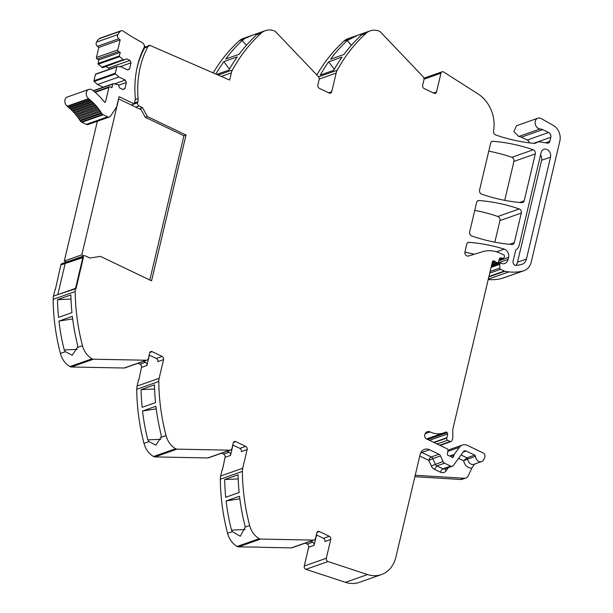 <?xml version="1.0" encoding="UTF-8"?>
<svg xmlns="http://www.w3.org/2000/svg" width="613" height="613" viewBox="0 0 613 613"><rect width="100%" height="100%" fill="white"/><g stroke="black" fill="none" stroke-linecap="round" stroke-linejoin="round"><path stroke-width="0.92" d="M66.442 262.035L64.311 261.015L81.82 254.839L118.677 98.938L141.12 109.673L145.25 117.267L147.35 116.531L142.507 107.62L139.074 105.957A2.483 1.992 70.6 0 1 137.634 102.769L137.871 101.766L134.508 102.953M141.12 109.673L140.408 108.363L142.507 107.62M145.25 117.267L183.915 135.772L184.62 135.527L186.023 135.029L147.35 116.531M183.915 135.772L149.817 280.011M55.339 289.658L60.848 264.992A2.483 1.992 70.6 0 1 62.005 263.598L84.073 255.82A2.483 1.992 70.6 0 1 85.414 255.912L89.858 258.012L100.486 256.403L151.549 280.838L186.023 135.029M55.047 289.52L53.484 296.14A12.429 9.961 70.6 0 0 53.139 299.336L75.2 291.55A12.429 9.961 70.6 0 1 75.552 288.363L76.043 288.6L83.406 257.452L76.043 288.6L57.821 294.615L75.552 288.363L82.916 257.215L83.406 257.452L65.185 263.467L57.821 294.615L65.185 263.467L82.916 257.215A2.483 1.992 70.6 0 1 84.073 255.82M92.019 358.804L69.959 366.582A3.732 2.988 70.6 0 0 71.353 366.988L93.421 359.21A3.732 2.988 70.6 0 1 92.019 358.804A18.643 14.942 -109.4 0 1 82.456 345.655L77.476 347.41L77.621 345.219A186.39 149.434 -109.4 0 1 72.342 316.354L58.94 321.074A186.39 149.434 -109.4 0 0 64.219 349.939L65.369 351.678L60.388 353.433A186.39 149.434 -109.4 0 1 53.139 299.336M82.456 345.655A186.39 149.434 -109.4 0 1 82.441 345.594A186.39 149.434 -109.4 0 1 82.035 344.008A186.39 149.434 -109.4 0 1 80.632 338.123A186.39 149.434 -109.4 0 1 75.2 291.55M57.499 299.665L70.893 294.937A186.39 149.434 -109.4 0 0 71.943 312.661L58.542 317.388A186.39 149.434 -109.4 0 1 57.499 299.665L71.008 299.075M69.959 366.582A18.643 14.942 -109.4 0 1 60.388 353.433M77.476 347.41L72.227 355.272L65.369 351.678M93.421 359.21L146.231 360.229A3.103 2.49 70.6 0 0 146.951 360.115L124.891 367.9A3.103 2.49 70.6 0 1 124.171 368.015L71.353 366.988M146.951 360.115A3.103 2.49 70.6 0 0 148.4 358.375L149.672 352.973A2.49 1.992 -109.4 0 1 150.829 351.578A2.49 1.992 -109.4 0 1 152.185 351.678L162.1 356.421A2.483 1.992 70.6 0 1 163.556 359.616L159.142 378.298A12.429 9.961 70.6 0 0 158.79 381.485A186.39 149.434 -109.4 0 0 164.223 428.058A186.39 149.434 -109.4 0 0 165.625 433.943A186.39 149.434 -109.4 0 0 166.046 435.59L161.066 437.345L161.211 435.153A186.39 149.434 -109.4 0 1 155.932 406.281L142.53 411.009A186.39 149.434 -109.4 0 0 147.81 439.873L148.959 441.613L143.978 443.368A186.39 149.434 -109.4 0 1 136.73 389.27L158.79 381.485M163.556 359.616L157.779 361.655A2.483 1.992 70.6 0 0 156.323 358.459L149.181 355.05M149.365 355.134L146.921 365.486A2.483 1.992 -109.4 0 0 145.465 362.291L140.04 364.206A2.483 1.992 -109.4 0 1 141.488 367.402L146.921 365.486M138.929 379.593L141.488 367.402M138.638 379.455L137.074 386.075A12.429 9.961 70.6 0 0 136.73 389.27M141.09 389.6L154.484 384.872A186.39 149.434 -109.4 0 0 155.533 402.595L142.132 407.323A186.39 149.434 -109.4 0 1 141.09 389.6L154.599 389.01M166.046 435.59A18.643 14.942 -109.4 0 0 175.609 448.739L153.549 456.516A18.643 14.942 -109.4 0 1 143.978 443.368M161.066 437.345L155.817 445.207L148.959 441.613M153.549 456.516A3.732 2.988 70.6 0 0 154.943 456.923L177.011 449.145L229.821 450.164A3.103 2.49 70.6 0 0 230.542 450.049A3.103 2.49 70.6 0 0 231.99 448.31L233.262 442.908A2.49 1.992 -109.4 0 1 234.419 441.513A2.49 1.992 -109.4 0 1 235.775 441.613L245.69 446.356A2.49 1.992 70.6 0 1 247.146 449.551L242.733 468.232A12.429 9.961 70.6 0 0 242.38 471.42A186.39 149.434 -109.4 0 0 247.813 517.993A186.39 149.434 -109.4 0 0 249.215 523.87A186.39 149.434 -109.4 0 0 249.621 525.464A186.39 149.434 -109.4 0 0 249.637 525.517L245.284 526.996A186.39 149.434 -109.4 0 1 244.878 525.402A186.39 149.434 -109.4 0 1 239.522 496.216L226.12 500.944A186.39 149.434 -109.4 0 0 231.484 530.122L232.335 531.624L227.569 533.302A186.39 149.434 -109.4 0 1 220.32 479.205L242.38 471.42M175.609 448.739A3.732 2.988 70.6 0 0 177.011 449.145M230.542 450.049L208.481 457.834A3.103 2.49 70.6 0 1 207.761 457.949L154.943 456.923M247.146 449.551L241.369 451.589A2.49 1.992 70.6 0 0 239.913 448.394L232.771 444.977M232.955 445.069L230.511 455.421A2.49 1.992 -109.4 0 0 229.055 452.225L223.63 454.141A2.49 1.992 -109.4 0 1 225.078 457.329L230.511 455.421M222.519 469.527L225.078 457.329M222.235 469.389L220.665 476.01A12.429 9.961 70.6 0 0 220.32 479.205M224.68 479.535L238.074 474.807A186.39 149.434 -109.4 0 0 239.124 492.53L225.722 497.258A186.39 149.434 -109.4 0 1 224.68 479.535L238.189 478.945M249.637 525.517A18.643 14.942 -109.4 0 0 259.199 538.674L237.139 546.451A18.643 14.942 -109.4 0 1 227.569 533.302M245.284 527.057L240.296 536.237L232.335 531.624M237.139 546.451A3.732 2.988 70.6 0 0 238.534 546.857L260.602 539.08L313.412 540.099A3.103 2.49 70.6 0 0 314.132 539.984A3.103 2.49 70.6 0 0 315.58 538.245L316.852 532.843A2.49 1.992 -109.4 0 1 318.009 531.448A2.49 1.992 -109.4 0 1 319.365 531.548L329.281 536.291A2.49 1.992 70.6 0 1 330.736 539.486L326.3 558.259A2.483 1.992 70.6 0 0 328.001 561.546L367.532 574.55A31.064 24.903 70.6 0 0 381.424 574.573A31.064 24.903 70.6 0 0 395.875 557.133L420.12 454.593A9.318 7.471 -109.4 0 1 424.457 449.367A9.318 7.471 -109.4 0 1 429.544 449.743L421.836 452.455L431.261 456.969A3.103 2.49 -109.4 0 1 432.165 457.643A3.103 2.49 -109.4 0 1 432.832 458.654L428.839 460.386A3.103 1.448 115.6 0 1 431.261 456.969L438.962 454.248L429.544 449.743M259.199 538.674A3.732 2.988 70.6 0 0 260.602 539.08M259.299 547.133L238.534 546.857M259.314 547.263L291.351 547.884A3.103 2.49 70.6 0 0 292.072 547.769L314.132 539.984M330.736 539.486L324.959 541.524A2.49 1.992 70.6 0 0 323.503 538.329L316.369 534.911M316.546 535.003L314.101 545.348A2.49 1.992 -109.4 0 0 312.645 542.16L307.22 544.076A2.49 1.992 -109.4 0 1 308.676 547.263L304.232 566.037A2.483 1.992 70.6 0 0 305.933 569.331L345.471 582.327A31.064 24.903 70.6 0 0 359.356 582.35L381.424 574.573M491.795 264.364L496.913 262.556L495.565 261.912A3.103 2.49 70.6 0 1 494.745 261.322A1.862 1.494 -109.4 0 0 492.362 261.943L452.953 428.679A6.23 4.996 -109.4 0 0 452.777 430.211L452.777 437.245A6.253 5.011 -109.4 0 1 452.095 440.149L451.612 441.046A1.555 1.249 -109.4 0 1 450.172 441.513L447.597 440.28A1.555 1.249 -109.4 0 1 446.754 438.073L446.9 437.705A9.992 8.007 -109.4 0 0 447.597 433.935A1.724 1.387 -109.4 0 0 445.498 432.15A24.857 19.922 -109.4 0 1 443.682 432.916A24.857 19.922 -109.4 0 1 430.111 431.912A5.218 4.184 -109.4 0 0 427.269 431.698A5.218 4.184 -109.4 0 0 425.46 433.146A5.594 4.483 70.6 0 0 424.84 434.625A5.594 4.483 70.6 0 0 424.824 434.686L424.755 434.985A3.103 2.49 -109.4 0 0 426.571 438.954L447.046 448.754A1.555 1.249 70.6 0 1 447.965 450.693L447.383 453.658A1.555 1.249 70.6 0 0 448.77 455.712A3.103 2.49 70.6 0 1 449.704 455.957L450.754 456.455A3.103 2.49 70.6 0 1 451.597 457.068A1.555 1.249 70.6 0 0 453.589 456.562L451.758 457.214M438.962 454.248A3.103 2.49 -109.4 0 1 440.532 455.934L443.007 461.489A3.103 2.49 -109.4 0 0 444.578 463.175L436.87 465.895A3.103 2.49 -109.4 0 1 435.299 464.202L432.832 458.654L440.532 455.934M458.555 458.371L463.635 460.8L467.006 457.842L474.707 455.122L466.156 451.03A3.103 2.49 -109.4 0 0 464.462 450.907A3.103 2.49 -109.4 0 0 463.459 451.666L453.375 465.459A3.103 2.49 -109.4 0 1 452.371 466.225A3.103 2.49 -109.4 0 1 450.678 466.095L444.578 463.175M461.03 454.984L467.006 457.842A1.241 0.996 -109.4 0 1 467.765 459.037L463.635 460.8C464.37 464.102 466.164 466.409 469.006 467.727L471.803 468.163L474.508 464.102M474.707 455.122A1.241 0.996 -109.4 0 1 475.466 456.317L467.765 459.037A5.279 4.237 -109.4 0 0 471.259 464.233A5.279 4.237 -109.4 0 0 473.864 464.325L481.573 461.612A5.279 4.237 -109.4 0 1 475.466 456.317M447.98 450.126L462.394 445.046A9.318 7.471 70.6 0 1 467.481 445.421L483.082 452.884A3.103 2.49 70.6 0 1 484.707 457.436L483.703 459.589A5.279 4.237 -109.4 0 1 481.573 461.612M415.231 475.274L464.187 478.247A6.214 4.981 -109.4 0 0 465.803 478.025A6.214 4.981 -109.4 0 0 468.317 475.657L471.803 468.163M462.394 445.046A9.318 7.471 70.6 0 0 459.382 447.329L454.202 454.417A1.555 1.249 70.6 0 0 453.98 454.907L453.589 456.562M496.913 262.556A1.555 1.249 70.6 0 0 498.446 261.866L499.488 258.663A1.555 1.249 70.6 0 1 500.698 257.866L502.982 258.242A1.555 1.249 70.6 0 0 504.215 257.33L504.422 256.472A1.241 0.996 70.6 0 0 503.694 254.878L500.507 253.353A34.175 27.393 -109.4 0 0 482.799 251.667L468.37 256.027A3.103 2.49 70.6 0 1 465.719 255.046A3.103 2.49 70.6 0 1 464.945 251.882L466.761 244.196A3.103 2.49 -109.4 0 1 468.209 242.449A3.103 2.49 -109.4 0 1 469.052 242.342L467.481 242.894M488.76 151.15A217.454 174.337 70.6 0 1 511.84 157.319A3.103 2.49 70.6 0 1 513.924 161.426L535.295 153.894L524.192 200.826A3.103 2.49 70.6 0 1 522.751 202.574A3.103 2.49 70.6 0 1 521.901 202.681A217.454 174.337 70.6 0 1 481.649 194.16A3.103 2.49 -109.4 0 1 479.558 190.053L490.653 143.143A3.103 2.49 -109.4 0 1 492.093 141.396A3.103 2.49 -109.4 0 1 492.944 141.289L491.365 141.848M494.837 242.173L499.94 220.588L521.303 213.056L514.315 242.641A3.103 2.49 70.6 0 1 512.866 244.38A3.103 2.49 70.6 0 1 512.024 244.487A217.454 174.337 70.6 0 1 471.757 235.997A3.103 2.49 -109.4 0 1 469.665 231.898L476.653 202.367A3.103 2.49 -109.4 0 1 478.094 200.62A3.103 2.49 -109.4 0 1 478.937 200.512L477.374 201.064M474.27 254.242A217.454 174.337 70.6 0 0 464.892 252.173M498.79 260.816L508.568 257.368A6.214 4.981 70.6 0 0 504.231 249.116A217.454 174.337 70.6 0 0 469.052 242.342M508.568 257.368L508.093 259.376A7.463 5.984 70.6 0 1 504.622 263.567A7.463 5.984 70.6 0 1 503.189 263.835A1.555 1.249 70.6 0 1 502.637 263.72L501.373 263.115A1.555 1.249 70.6 0 0 499.764 264.349L499.848 268.042A1.241 0.996 70.6 0 0 500.606 269.299L504.284 271.061A3.111 2.498 70.6 0 0 504.851 271.252A59.032 47.331 70.6 0 0 508.828 271.896A59.024 47.316 -109.4 0 0 523.226 270.923L501.855 278.455A59.024 47.316 -109.4 0 1 488.216 279.505M540.091 128.945L518.728 136.484A9.318 7.471 -109.4 0 1 521.326 137.189L527.264 140.025L548.627 132.492L542.689 129.649A9.318 7.471 -109.4 0 0 540.091 128.945A5.594 4.483 -109.4 0 1 535.241 124.071A5.594 4.483 -109.4 0 1 537.862 118.202A5.594 4.483 -109.4 0 1 539.356 118.002A5.594 4.483 -109.4 0 1 541.21 118.585L553.248 125.366A12.429 9.961 -109.4 0 1 559.861 140.99L531.272 261.95A15.532 12.452 -109.4 0 1 524.038 270.67L502.675 278.202A15.532 12.452 -109.4 0 1 501.855 278.455M524.038 270.67A15.532 12.452 -109.4 0 1 523.226 270.923M518.728 136.484L513.878 131.603L516.498 125.742L537.862 118.202M548.627 132.492A3.732 2.988 -109.4 0 1 550.803 137.281L533.685 143.319M527.264 140.025A3.732 2.988 -109.4 0 1 529.417 142.852M545.524 142.821L549.853 141.297L550.803 137.281M549.853 141.297A3.103 2.49 -109.4 0 1 548.413 143.044A3.103 2.49 -109.4 0 1 547.378 143.128L539.769 141.887A6.214 4.981 -109.4 0 0 537.708 142.055L534.038 143.35M423.89 78.226L442.119 71.798A2.483 1.992 70.6 0 1 443.712 72.028L478.048 93.942A31.064 24.903 -109.4 0 1 493.657 130.117A31.064 24.903 -109.4 0 0 493.496 131.159A3.103 2.49 -109.4 0 0 495.641 134.944A217.454 174.337 70.6 0 0 533.816 143.335A6.521 5.233 -109.4 0 0 535.67 143.113A6.521 5.233 -109.4 0 0 536.712 142.568A6.214 4.981 -109.4 0 1 537.708 142.055M442.119 71.798A2.483 1.992 70.6 0 0 440.962 73.192L436.525 91.965L433.521 93.023M319.204 79.054L336.139 73.077A12.429 9.961 70.6 0 1 337.219 70.242A186.39 149.434 -109.4 0 1 365.976 33.37A18.643 14.942 -109.4 0 1 370.152 30.857A18.643 14.942 -109.4 0 1 379.186 31.117A3.732 2.988 70.6 0 1 380.466 31.991L422.985 76.587A3.103 2.49 70.6 0 1 423.92 79.928L422.648 85.322A2.49 1.992 -109.4 0 0 424.096 88.517L434.012 93.26A2.49 1.992 70.6 0 0 435.368 93.36A2.49 1.992 70.6 0 0 436.525 91.965M316.86 74.985A186.39 149.434 -109.4 0 1 343.908 41.148A18.643 14.942 -109.4 0 1 348.092 38.634L370.152 30.857M365.976 33.37L360.996 35.125L361.356 34.144L357.417 35.355L347.211 40.573A186.39 149.434 -109.4 0 0 330.545 59.216L343.939 54.488A186.39 149.434 -109.4 0 1 360.605 35.845L360.544 35.906M360.996 35.125L360.521 35.876M333.694 70.311L320.3 75.031A186.39 149.434 -109.4 0 1 328.66 61.813L342.054 57.086A186.39 149.434 -109.4 0 0 333.694 70.311M336.139 73.077L331.725 91.758L328.721 92.816M218.151 75.062L232.419 70.035A186.39 149.434 70.6 0 1 256.525 37.592A186.39 149.434 70.6 0 1 260.134 34.113A186.39 149.434 70.6 0 1 261.138 33.194A186.39 149.434 70.6 0 1 261.176 33.163A18.643 14.942 -109.4 0 1 265.352 30.65A18.643 14.942 -109.4 0 1 274.379 30.911A3.732 2.988 70.6 0 1 275.666 31.784L318.185 76.38A3.103 2.49 70.6 0 1 319.12 79.721L317.841 85.115A2.49 1.992 -109.4 0 0 319.296 88.31L329.212 93.053A2.49 1.992 70.6 0 0 330.568 93.153A2.49 1.992 70.6 0 0 331.725 91.758M261.176 33.163L256.196 34.918L256.563 33.93L252.617 35.148L239.108 40.941A18.643 14.942 -109.4 0 1 243.292 38.427L265.352 30.65M244.081 39.186L242.212 40.55A186.39 149.434 70.6 0 0 225.745 59.009L239.139 54.289A186.39 149.434 70.6 0 1 255.606 35.822L256.196 34.918M239.108 40.941A186.39 149.434 70.6 0 0 213.163 72.893M216.657 74.418L228.894 70.104A186.39 149.434 70.6 0 1 237.254 56.879L223.86 61.599A186.39 149.434 70.6 0 0 215.914 74.089M232.419 70.035A12.429 9.961 70.6 0 0 231.339 72.878L229.637 80.058L149.541 45.224L146.124 46.856M136.937 68.319A91.337 73.223 70.6 0 1 144.591 47.898A2.521 2.023 70.6 0 1 145.549 47.063L148.875 45.891A2.521 2.023 70.6 0 1 149.426 45.799L149.541 45.224M148.875 45.891A2.521 2.023 70.6 0 0 147.917 46.726A91.337 73.223 70.6 0 0 147.848 46.856A91.337 73.223 70.6 0 0 138.094 98.563A9.318 7.471 -109.4 0 1 137.871 101.766M535.295 153.894A3.103 2.49 70.6 0 0 533.203 149.787A217.454 174.337 70.6 0 0 492.944 141.289M513.924 161.426L504.729 200.344M521.303 213.056A3.103 2.49 70.6 0 0 519.211 208.949A217.454 174.337 70.6 0 0 478.937 200.512M499.94 220.588A3.103 2.49 70.6 0 0 497.848 216.489A217.454 174.337 70.6 0 0 474.761 210.343M513.073 261.192L515.495 250.939A3.103 2.49 -109.4 0 1 516.437 249.453A9.318 7.471 -109.4 0 0 519.272 245.008L541.11 152.614A5.9 4.735 -109.4 0 1 543.854 149.304A5.9 4.735 -109.4 0 1 548.995 151.043A5.9 4.735 -109.4 0 1 550.528 157.127L526.437 259.031A9.318 7.471 -109.4 0 1 522.1 264.264A9.318 7.471 -109.4 0 1 521.671 264.395A52.312 41.937 -109.4 0 1 516.108 265.414A3.103 2.49 -109.4 0 1 513.073 261.192M540.574 154.874A5.9 4.735 -109.4 0 1 541.601 160.277L517.51 262.18A9.318 7.471 -109.4 0 1 515.954 265.421M77.177 349.379L64.219 349.939M72.656 318.944L58.94 321.074M143.48 361.341L145.465 362.291M160.767 439.314L147.81 439.873M156.246 408.871L142.53 411.009M227.071 451.275L229.055 452.225M239.836 498.806L226.12 500.944M245.108 529.532L231.484 530.122M310.661 541.21L312.645 542.16M465.803 478.025L462.302 479.266A6.214 4.981 -109.4 0 1 460.685 479.489L414.894 476.699M347.295 40.542L351.41 45.27M351.356 45.339L347.211 40.573M334.246 69.338L328.66 61.813M242.212 40.55L246.38 45.331M229.446 69.131L223.86 61.607M305.236 543.126L307.22 544.076M223.63 454.141L221.645 453.191M140.04 364.206L138.055 363.256M144.384 46.22L145.971 46.91M137.634 102.769L131.328 104.992L134.27 103.949L119.152 96.716A0.927 0.743 -109.4 0 0 118.914 97.122L116.677 106.585A2.942 2.36 -109.4 0 1 116.317 107.428L110.647 116.033A3.417 2.743 -109.4 0 1 109.466 116.976L88.103 124.516A3.417 2.743 -109.4 0 1 86.234 124.37L81.858 122.278A3.417 2.743 -109.4 0 1 81.299 121.933A3.425 2.743 -109.4 0 1 80.395 120.922A49.392 39.6 -109.4 0 0 80.004 120.301A0.935 0.751 -109.4 0 1 79.269 119.16A49.392 39.6 -109.4 0 0 78.594 118.186A0.935 0.751 -109.4 0 1 77.813 117.083A49.392 39.6 -109.4 0 0 77.108 116.141A0.935 0.751 -109.4 0 1 76.28 115.091A49.392 39.6 -109.4 0 0 75.537 114.187A0.935 0.751 -109.4 0 1 74.671 113.175A49.392 39.6 -109.4 0 0 73.889 112.309A0.935 0.751 -109.4 0 1 72.985 111.351A49.392 39.6 -109.4 0 0 72.181 110.532A0.935 0.751 -109.4 0 1 71.238 109.62A49.392 39.6 -109.4 0 0 70.403 108.846A0.935 0.751 -109.4 0 1 69.43 107.988A49.392 39.6 -109.4 0 0 68.564 107.26A0.935 0.751 -109.4 0 1 67.56 106.463A49.392 39.6 -109.4 0 0 67.215 106.187A5.279 4.237 -109.4 0 1 64.832 101.084A5.279 4.237 -109.4 0 1 67.438 96.969L88.801 89.437A5.279 4.237 -109.4 0 1 92.54 90.18A59.951 48.067 -109.4 0 1 104.279 101.911A0.935 0.751 -109.4 0 0 105.559 101.697L108.915 87.506A1.241 0.996 -109.4 0 1 110.171 86.854L111.903 87.69L112.754 84.088A0.621 0.498 -109.4 0 1 113.229 83.713L118.156 84.594L119.696 87.981L123.044 89.582L124.929 88.617L126.385 82.448L125.297 80.05L118.853 76.97L115.543 73.905A0.621 0.498 -109.4 0 1 115.328 73.208L93.965 80.74A0.621 0.498 -109.4 0 0 94.18 81.437L97.49 84.502L103.168 87.222M95.467 74.372L116.83 66.84A0.621 0.498 -109.4 0 1 117.121 66.495L95.758 74.027A0.621 0.498 -109.4 0 0 95.467 74.372L93.965 80.74M109.183 69.292L108.578 67.959L105.75 66.602M117.121 66.495A0.621 0.498 -109.4 0 1 117.305 66.472L121.244 66.871L127.688 69.959L129.573 68.985L131.029 62.817L129.941 60.426L126.592 58.825L102.555 67.729L98.256 64.189A0.621 0.498 -109.4 0 1 98.042 63.491L98.892 59.89L97.16 59.063A1.241 0.996 -109.4 0 1 96.433 57.469L98.8 47.439L97.398 46.327A2.942 2.36 -109.4 0 1 96.494 42.121A24.689 19.792 -109.4 0 1 99.007 38.788A2.942 2.36 -109.4 0 1 99.781 38.282L121.144 30.75A2.942 2.36 -109.4 0 1 123.09 31.064A236.258 189.409 -109.4 0 0 141.473 42.167A5.287 4.237 -109.4 0 1 142.63 43.025A5.287 4.237 -109.4 0 1 142.775 43.178A3.103 2.49 -109.4 0 1 144.07 47.63A91.329 73.223 -109.4 0 0 142.714 50.465A91.329 73.223 -109.4 0 0 135.266 97.498A9.318 7.471 -109.4 0 1 135.044 100.708L134.27 103.949M98.892 59.89L120.255 52.358L118.524 51.53A1.241 0.996 -109.4 0 1 117.796 49.929L120.163 39.906L118.761 38.795A2.942 2.36 -109.4 0 1 117.857 34.581A24.689 19.792 -109.4 0 1 120.37 31.248A2.942 2.36 -109.4 0 1 121.144 30.75M120.255 52.358L119.405 55.959L98.042 63.491M123.926 60.197L119.619 56.657A0.621 0.498 -109.4 0 1 119.405 55.959M116.83 66.84L115.328 73.208M109.466 116.976A3.417 2.743 -109.4 0 1 107.604 116.838L103.222 114.746A3.417 2.743 -109.4 0 1 102.662 114.401A3.425 2.743 -109.4 0 1 101.758 113.382A49.392 39.6 -109.4 0 0 101.375 112.769A0.935 0.751 -109.4 0 1 100.632 111.627A49.392 39.6 -109.4 0 0 99.965 110.654A0.935 0.751 -109.4 0 1 99.176 109.551A49.392 39.6 -109.4 0 0 98.471 108.608A0.935 0.751 -109.4 0 1 97.643 107.551A49.392 39.6 -109.4 0 0 96.9 106.647A0.935 0.751 -109.4 0 1 96.034 105.635A49.392 39.6 -109.4 0 0 95.26 104.777A0.935 0.751 -109.4 0 1 94.348 103.812A49.392 39.6 -109.4 0 0 93.544 102.992A0.935 0.751 -109.4 0 1 92.601 102.087A49.392 39.6 -109.4 0 0 91.766 101.314A0.935 0.751 -109.4 0 1 90.793 100.455A49.392 39.6 -109.4 0 0 89.927 99.727A0.935 0.751 -109.4 0 1 88.931 98.923A49.392 39.6 -109.4 0 0 88.578 98.655A5.279 4.237 -109.4 0 1 86.203 93.551A5.279 4.237 -109.4 0 1 88.801 89.437M101.375 112.769L80.004 120.301M100.632 111.627L79.269 119.16M99.965 110.654L78.594 118.186M99.176 109.551L77.813 117.083M98.471 108.608L77.108 116.141M97.643 107.551L76.28 115.091M96.9 106.647L75.537 114.187M96.034 105.635L74.671 113.175M95.26 104.777L73.889 112.309M94.348 103.812L72.985 111.351M93.544 102.992L72.181 110.532M92.601 102.087L71.238 109.62M91.766 101.314L70.403 108.846M90.793 100.455L69.43 107.988M89.927 99.727L68.564 107.26M88.931 98.923L67.56 106.463M122.677 89.406L124.929 88.617M118.455 85.245L126.385 82.448M114.531 83.851L125.297 80.05M97.49 84.502L118.853 76.97M127.32 69.782L129.573 68.985M119.91 66.74L131.029 62.817M108.578 67.959L129.941 60.426M101.566 67.254L122.929 59.722M98.8 47.439L120.163 39.906M81.82 254.839L83.958 255.859M64.311 261.015L97.352 121.251M53.484 296.14L57.821 294.615M124.171 368.015L146.231 360.229M152.185 351.678L149.84 352.506M156.323 358.459L162.1 356.421M137.074 386.075L159.142 378.298M207.761 457.949L229.821 450.164M235.775 441.613L233.43 442.44M239.913 448.394L245.69 446.356M220.665 476.01L242.733 468.232M291.351 547.884L313.412 540.099M319.365 531.548L317.021 532.375M323.503 538.329L329.281 536.291M308.676 547.263L314.101 545.348M304.232 566.037L326.3 558.259M305.933 569.331L328.001 561.546M345.471 582.327L367.532 574.55M421.108 452.149A9.318 7.471 -109.4 0 1 421.836 452.455A3.103 1.448 -64.4 0 0 420.342 453.812M443.007 461.489L431.314 465.941L428.839 460.386L419.775 456.049M431.314 465.941A6.214 4.981 -109.4 0 0 434.456 469.313L436.87 465.895L442.977 468.815L450.678 466.095M452.371 466.225L444.67 468.937A3.103 2.49 -109.4 0 1 442.977 468.815A3.103 1.448 115.6 0 0 440.563 472.232L434.456 469.313M466.156 451.03L463.144 452.095M447.827 451.406L459.382 447.329M454.202 454.417L449.766 455.988M450.264 456.225L453.98 454.907M430.111 431.912L425.184 433.652M447.153 432.648L427.721 439.506M447.597 433.935L429.452 440.333M446.9 437.705L433.697 442.364M446.754 438.073L434.073 442.548M447.597 440.28L437.084 443.988M450.172 441.513L439.659 445.214M494.745 261.322L492.308 262.188M492.086 263.138L495.565 261.912M499.748 258.203L500.698 257.866M502.982 258.242L499.197 259.575M496.568 251.82L504.231 249.116M508.093 259.376L491.595 265.191M491.074 267.414L499.764 264.349M490.109 271.475L499.848 268.042M489.718 273.145L500.606 269.299M504.284 271.061L488.929 276.478M488.829 276.907L504.851 271.252M488.3 279.137L508.828 271.896M542.689 129.649L521.326 137.189M536.712 142.568L534.513 143.342M424.004 79.169L440.962 73.192M348.889 39.393L343.908 41.148M337.219 70.242L318.545 76.824M221.278 76.426L231.339 72.878M144.591 47.898L147.917 46.726M60.848 264.992L65.185 263.467M511.84 157.319L533.203 149.787M519.533 202.474L524.192 200.826M509.641 244.281L514.315 242.641M497.848 216.489L519.211 208.949M550.528 157.127L541.601 160.277M517.51 262.18L526.437 259.031M448.402 467.627L445.957 470.968L445.061 468.799M445.957 470.968A6.214 4.981 -109.4 0 1 440.563 472.232M464.187 478.247L460.685 479.489M135.779 107.122L139.074 105.957M138.094 98.563L135.235 99.567M107.604 116.838L86.234 124.37M81.858 122.278L103.222 114.746M102.662 114.401L81.299 121.933M101.758 113.382L80.395 120.922M88.578 98.655L67.215 106.187M105.559 101.697L104.455 102.087M95.207 92.341L108.915 87.506M93.46 90.893L112.754 84.088M94.18 81.437L115.543 73.905M98.256 64.189L119.619 56.657M97.16 59.063L118.524 51.53M117.796 49.929L96.433 57.469M97.398 46.327L118.761 38.795M117.857 34.581L96.494 42.121M120.37 31.248L99.007 38.788M443.682 432.916L426.564 438.954M451.022 441.575L440.096 445.429M491.703 264.755L497.756 262.617M499.143 259.736L503.495 258.196M491.335 266.295L500.53 263.054M109.489 86.808L94.8 91.988M113.045 83.736L93.245 90.716"/></g></svg>
